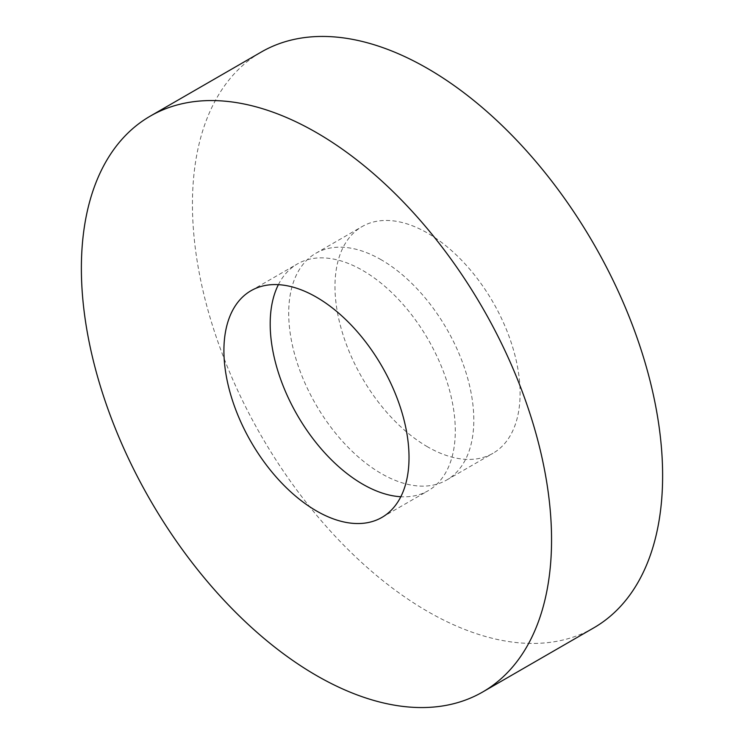 <?xml version="1.0" encoding="UTF-8"?>
<svg xmlns="http://www.w3.org/2000/svg" width="744" height="744" viewBox="0 0 744 744"><rect width="100%" height="100%" fill="white"/><g stroke="black" fill="none" stroke-linecap="round" stroke-linejoin="round"><path stroke-width="0.56" stroke-dasharray="3.72 2.79" d="M593.768 627.862A332.466 191.952 60 0 1 427.53 611.401A332.466 191.952 60 0 1 210.338 318.423A332.466 191.952 60 0 1 261.302 52.015M427.53 446.809A130.898 75.572 60 0 1 342.026 331.471A130.898 75.572 60 0 1 362.086 226.585A130.898 75.572 60 0 1 427.53 233.067A130.898 75.572 60 0 1 513.044 348.406A130.898 75.572 60 0 1 492.984 453.291A130.898 75.572 60 0 1 427.53 446.809M381.254 259.786A130.898 75.572 -120 0 0 315.809 253.295A130.898 75.572 -120 0 0 295.749 358.19A130.898 75.572 -120 0 0 381.254 473.528A130.898 75.572 -120 0 0 446.698 480.01A130.898 75.572 -120 0 0 466.767 375.125A130.898 75.572 -120 0 0 381.254 259.786M278.386 284.664A130.898 75.572 60 0 1 297.302 263.99A130.898 75.572 60 0 1 362.747 270.472A130.898 75.572 60 0 1 448.251 385.811A130.898 75.572 60 0 1 428.191 490.705A130.898 75.572 60 0 1 400.821 496.741M315.809 253.295L362.086 226.585M251.016 290.709L297.302 263.99M381.914 517.415L428.191 490.705M446.698 480.01L492.984 453.291"/><path stroke-width="1.12" d="M316.47 132.599A332.466 191.952 60 0 1 533.662 425.577A332.466 191.952 60 0 1 482.698 691.985A332.466 191.952 60 0 1 316.47 675.524A332.466 191.952 60 0 1 99.268 382.546A332.466 191.952 60 0 1 150.232 116.138A332.466 191.952 60 0 1 316.47 132.599M150.232 116.138L261.302 52.015A332.466 191.952 60 0 1 427.53 68.476A332.466 191.952 60 0 1 644.732 361.454A332.466 191.952 60 0 1 593.768 627.862L482.698 691.985M400.821 496.741A130.898 75.572 60 0 1 362.747 484.214A130.898 75.572 60 0 1 278.386 284.664M316.47 510.933A130.898 75.572 60 0 1 230.956 395.594A130.898 75.572 60 0 1 251.016 290.709A130.898 75.572 60 0 1 316.47 297.191A130.898 75.572 60 0 1 401.974 412.529A130.898 75.572 60 0 1 381.914 517.415A130.898 75.572 60 0 1 316.47 510.933"/></g></svg>
